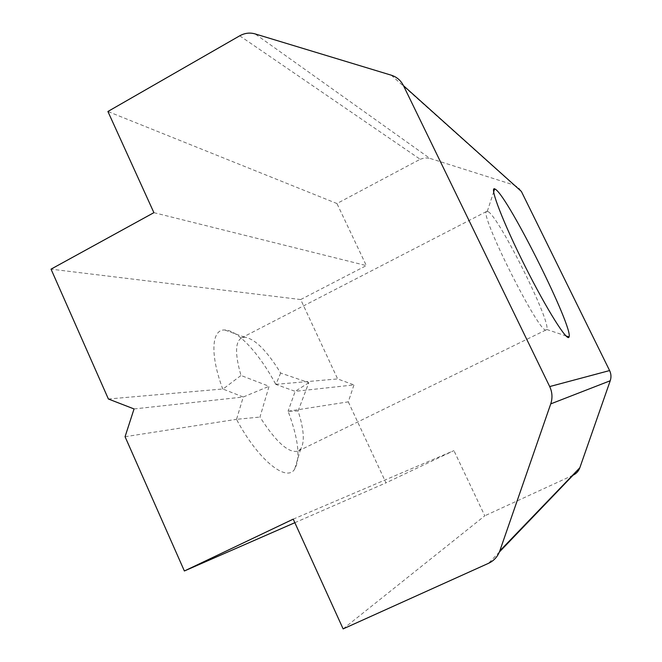<?xml version="1.0" encoding="UTF-8"?>
<svg xmlns="http://www.w3.org/2000/svg" width="662" height="662" viewBox="0 0 662 662"><rect width="100%" height="100%" fill="white"/><g stroke="black" fill="none" stroke-linecap="round" stroke-linejoin="round"><path stroke-width="0.5" stroke-dasharray="3.31 2.48" d="M488.217 211.666C499.371 217.608 551.835 323.213 546.663 329.444L546.332 329.784C541.069 337.587 477.443 210.897 486.851 211.327L488.217 211.666M298.09 410.978L308.831 382.677L280.638 373.037C267.001 350.794 255.044 338.845 244.775 337.198L241.465 337.91C235.093 341.964 234.936 354.484 241.001 375.47L269.078 386.285L259.967 417.06C276.253 442.448 289.021 453.768 298.272 451.021L300.705 448.952C304.876 442.15 304.007 429.497 298.09 410.978L288.111 411.251C298.454 439.022 300.631 458.319 294.656 469.151C286.505 482.73 258.064 459.924 236.483 419.319L259.967 417.06M236.615 419.063L243.252 397.01L269.078 386.285M308.831 382.677L295.169 391.341L288.144 411.036M134.047 408.942L243.252 397.01L223.011 389.074L241.001 375.47M280.638 373.037L275.93 384.432L295.169 391.341L353.971 384.912L337.637 378.937L300.697 299.547L51.032 269.153M223.011 389.074L222.73 388.991C209.788 354.377 211.6 329.072 224.766 329.99C237.766 329.957 259.727 354.104 275.764 384.349L275.93 384.432M108.394 399.004L222.73 388.991M275.764 384.349L337.637 378.937M125.06 436.721L236.483 419.319M288.111 411.251L348.295 401.851L353.971 384.912M294.847 522.699L385.996 482.863L348.295 401.851M293.233 519.14L453.925 450.615L385.996 482.863M343.131 628.9L484.791 515.806L453.925 450.615M573.069 475.192L484.791 515.806M391.267 75.187L513.894 185.004L429.787 158.342L255.102 33.903M239.727 35.806L420.171 159.269L336.95 203.54L107.906 111.489M153.898 212.659L366.326 265.594L336.95 203.54M513.894 185.004L518.28 187.445L521.358 191.417M420.171 159.269L424.921 157.829L429.787 158.342M300.697 299.547L366.326 265.594M499.396 551.984L488.506 563.321M546.663 329.444L565.927 335.899M487.315 211.269L493.645 191.963M298.272 451.021L546.332 329.784M241.465 337.91L486.851 211.327M300.705 448.952L294.656 469.151M244.576 337.19L224.766 329.99"/><path stroke-width="0.99" d="M495.739 189.489L494.663 188.852C489.243 186.427 503.236 222.846 525.082 266.29C546.886 309.758 567.739 342.726 569.03 336.933C573.623 328.286 509.169 198.757 495.739 189.489M549.692 386.567L609.603 370.563C611.175 373.881 611.382 377.282 610.232 380.749L550.743 403.886C552.671 397.994 552.323 392.227 549.692 386.567L403.489 85.679C400.833 80.45 396.761 76.949 391.267 75.187L255.102 33.903C249.847 32.405 244.717 33.042 239.727 35.806L107.906 111.489L153.898 212.659L51.032 269.153L108.394 399.004L134.047 408.942L125.06 436.721L184.375 570.983L294.847 522.699M609.603 370.563L521.358 191.417L403.489 85.679M550.743 403.886L499.802 550.908C497.708 556.626 493.943 560.764 488.506 563.321L343.131 628.9L293.233 519.14L184.375 570.983M610.232 380.749L579.838 467.744C578.588 471.137 576.329 473.62 573.069 475.192L499.396 551.984M499.802 550.908L579.838 467.744M565.927 335.899L569.03 336.933M493.645 191.963L494.663 188.852"/></g></svg>
